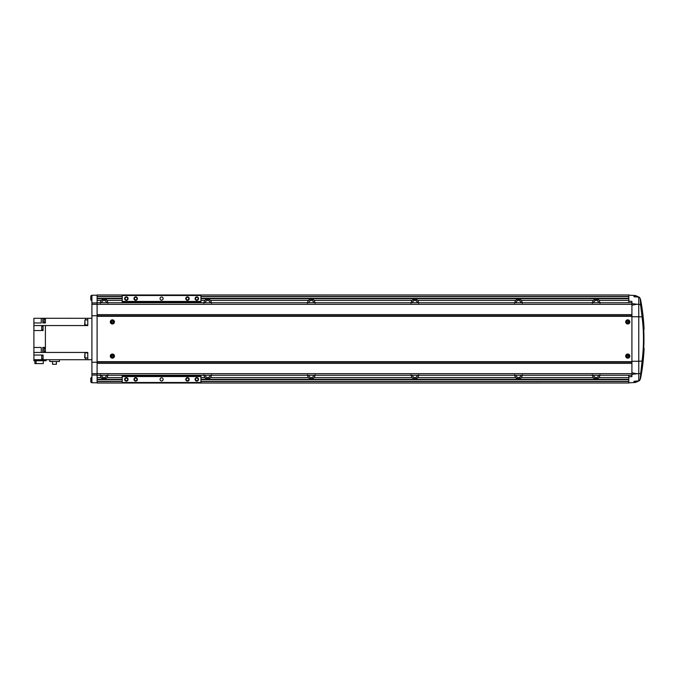 <?xml version="1.0" encoding="UTF-8"?>
<svg xmlns="http://www.w3.org/2000/svg" width="678" height="678" viewBox="0 0 678 678"><rect width="100%" height="100%" fill="white"/><g stroke="black" fill="none" stroke-linecap="round" stroke-linejoin="round"><path stroke-width="1.02" d="M597.445 378.934L594.835 378.9M519.823 378.9L517.136 378.9M416.224 378.9L413.538 378.9M312.626 378.9L309.939 378.9M209.027 378.9L206.341 378.9M105.353 378.934L102.742 378.9M200.951 379.663L628.811 379.663L628.811 383.011L97.098 383.028L97.098 375.044L91.911 375.044L91.911 382.773L97.098 382.773M597.708 299.168L594.648 299.168M520.009 299.168L516.95 299.168M416.411 299.168L413.351 299.168M312.812 299.168L309.753 299.168M209.214 299.168L206.154 299.168M105.615 299.168L102.556 299.168M106.421 375.256A2.331 2.331 0 0 1 104.09 377.587A2.331 2.331 0 0 1 101.759 375.256M101.692 378.316L104.09 379.146L100.988 377.595L100.234 374.739M520.806 375.256A2.331 2.331 0 0 1 518.475 377.587A2.331 2.331 0 0 1 516.144 375.256M417.216 375.256A2.331 2.331 0 0 1 414.885 377.587A2.331 2.331 0 0 1 412.546 375.256M313.617 375.256A2.331 2.331 0 0 1 311.287 377.587A2.331 2.331 0 0 1 308.956 375.256M210.019 375.256A2.331 2.331 0 0 1 207.688 377.587A2.331 2.331 0 0 1 205.358 375.256M518.424 379.146L515.373 377.595L514.627 374.739M414.826 379.146L411.775 377.595L411.029 374.739M311.227 379.146L308.185 377.595L307.431 374.739M207.629 379.146L204.587 377.595L203.832 374.739M598.505 375.256A2.331 2.331 0 0 1 596.174 377.587A2.331 2.331 0 0 1 593.843 375.256M593.784 378.316L596.174 379.146L593.072 377.595L592.326 374.739M100.234 303.261L100.988 300.405L97.098 300.405M106.48 299.684L104.09 298.854L100.988 300.405M101.759 302.744A2.331 2.331 0 0 1 104.09 300.413A2.331 2.331 0 0 1 106.421 302.744M514.627 303.261L515.373 300.405L417.987 300.405L414.885 298.854L411.775 300.405L314.389 300.405L311.287 298.854L308.185 300.405L210.79 300.405L207.688 298.854L204.587 300.405L200.951 300.405M518.492 298.854L515.373 300.405M411.029 303.261L411.775 300.405M307.431 303.261L308.185 300.405M203.832 303.261L204.587 300.405M516.144 302.744A2.331 2.331 0 0 1 518.475 300.413A2.331 2.331 0 0 1 520.806 302.744M412.546 302.744A2.331 2.331 0 0 1 414.885 300.413A2.331 2.331 0 0 1 417.216 302.744M308.956 302.744A2.331 2.331 0 0 1 311.287 300.413A2.331 2.331 0 0 1 313.617 302.744M205.358 302.744A2.331 2.331 0 0 1 207.688 300.413A2.331 2.331 0 0 1 210.019 302.744M592.326 303.261L593.072 300.405L521.577 300.405L518.475 298.854M598.572 299.684L596.174 298.854L593.072 300.405M594.911 299.066L597.53 299.1M593.843 302.744A2.331 2.331 0 0 1 596.174 300.413A2.331 2.331 0 0 1 598.505 302.744M91.911 295.337A1.136 1.136 0 0 0 90.776 296.472L90.776 298.134A1.136 1.136 0 0 0 91.911 299.269M91.911 378.731A1.136 1.136 0 0 0 90.776 379.866L90.776 381.528A1.136 1.136 0 0 0 91.911 382.663M90.776 298.6L90.776 299.422A1.136 1.136 0 0 0 91.911 300.566M91.911 377.434A1.136 1.136 0 0 0 90.776 378.578L90.776 380.053M90.776 379.4L90.776 378.756M90.776 381.35L90.776 380.697M90.776 297.947L90.776 297.303M628.811 300.405L599.276 300.405L596.174 298.854M599.276 300.405L600.03 303.261M210.79 300.405L211.536 303.261M314.389 300.405L315.134 303.261M417.987 300.405L418.733 303.261M521.577 300.405L522.331 303.261M122.218 300.405L107.192 300.405L104.09 298.854M107.192 300.405L107.938 303.261M600.03 374.739L599.276 377.595L596.174 379.146M211.536 374.739L210.79 377.595L207.688 379.146M315.134 374.739L314.389 377.595L311.287 379.146M418.733 374.739L417.987 377.595L414.885 379.146M522.331 374.739L521.577 377.595L518.475 379.146M107.938 374.739L107.192 377.595L104.09 379.146M628.811 383.011L97.098 383.011M122.218 296.481L97.098 296.481L97.098 294.989L628.811 294.972L97.098 294.972L628.811 294.972L628.811 298.337L200.951 298.337M97.098 296.481L97.098 375.044M97.098 295.227L91.911 295.227L91.911 375.044M97.098 362.255L91.911 362.255M97.098 315.745L91.911 315.745M598.038 299.329L594.318 299.329M520.34 299.329L516.619 299.329M416.741 299.329L413.021 299.329M313.143 299.329L309.422 299.329M209.544 299.329L205.824 299.329M105.946 299.329L102.225 299.329M628.811 298.6L200.951 298.6M122.218 298.6L97.098 298.6M628.811 379.4L200.951 379.4M122.218 379.4L97.098 379.4M126.362 381.121A1.72 1.72 0 0 1 124.642 379.4A1.72 1.72 0 0 1 126.362 377.68A1.72 1.72 0 0 1 128.083 379.4A1.72 1.72 0 0 1 126.362 381.121M126.362 380.689A1.288 1.288 0 0 1 125.074 379.4A1.288 1.288 0 0 1 126.362 378.112A1.288 1.288 0 0 1 127.65 379.4A1.288 1.288 0 0 1 126.362 380.689M196.806 381.121A1.72 1.72 0 0 1 195.086 379.4A1.72 1.72 0 0 1 196.806 377.68A1.72 1.72 0 0 1 198.527 379.4A1.72 1.72 0 0 1 196.806 381.121M196.806 380.689A1.288 1.288 0 0 1 195.518 379.4A1.288 1.288 0 0 1 196.806 378.112A1.288 1.288 0 0 1 198.095 379.4A1.288 1.288 0 0 1 196.806 380.689M196.806 300.32A1.72 1.72 0 0 1 195.086 298.6A1.72 1.72 0 0 1 196.806 296.879A1.72 1.72 0 0 1 198.527 298.6A1.72 1.72 0 0 1 196.806 300.32M196.806 299.888A1.288 1.288 0 0 1 195.518 298.6A1.288 1.288 0 0 1 196.806 297.311A1.288 1.288 0 0 1 198.095 298.6A1.288 1.288 0 0 1 196.806 299.888M126.362 300.32A1.72 1.72 0 0 1 124.642 298.6A1.72 1.72 0 0 1 126.362 296.879A1.72 1.72 0 0 1 128.083 298.6A1.72 1.72 0 0 1 126.362 300.32M126.362 299.888A1.288 1.288 0 0 1 125.074 298.6A1.288 1.288 0 0 1 126.362 297.311A1.288 1.288 0 0 1 127.65 298.6A1.288 1.288 0 0 1 126.362 299.888M135.685 381.121A1.72 1.72 0 0 1 133.964 379.4A1.72 1.72 0 0 1 135.685 377.68A1.72 1.72 0 0 1 137.405 379.4A1.72 1.72 0 0 1 135.685 381.121M135.685 380.689A1.288 1.288 0 0 1 134.397 379.4A1.288 1.288 0 0 1 135.685 378.112A1.288 1.288 0 0 1 136.973 379.4A1.288 1.288 0 0 1 135.685 380.689M187.484 381.121A1.72 1.72 0 0 1 185.764 379.4A1.72 1.72 0 0 1 187.484 377.68A1.72 1.72 0 0 1 189.204 379.4A1.72 1.72 0 0 1 187.484 381.121M187.484 380.689A1.288 1.288 0 0 1 186.196 379.4A1.288 1.288 0 0 1 187.484 378.112A1.288 1.288 0 0 1 188.772 379.4A1.288 1.288 0 0 1 187.484 380.689M187.484 300.32A1.72 1.72 0 0 1 185.764 298.6A1.72 1.72 0 0 1 187.484 296.879A1.72 1.72 0 0 1 189.204 298.6A1.72 1.72 0 0 1 187.484 300.32M187.484 299.888A1.288 1.288 0 0 1 186.196 298.6A1.288 1.288 0 0 1 187.484 297.311A1.288 1.288 0 0 1 188.772 298.6A1.288 1.288 0 0 1 187.484 299.888M135.685 300.32A1.72 1.72 0 0 1 133.964 298.6A1.72 1.72 0 0 1 135.685 296.879A1.72 1.72 0 0 1 137.405 298.6A1.72 1.72 0 0 1 135.685 300.32M135.685 299.888A1.288 1.288 0 0 1 134.397 298.6A1.288 1.288 0 0 1 135.685 297.311A1.288 1.288 0 0 1 136.973 298.6A1.288 1.288 0 0 1 135.685 299.888M161.584 380.96A1.551 1.551 0 0 1 160.033 379.4A1.551 1.551 0 0 1 161.584 377.849A1.551 1.551 0 0 1 163.135 379.4A1.551 1.551 0 0 1 161.584 380.96M161.584 300.151A1.551 1.551 0 0 1 160.033 298.6A1.551 1.551 0 0 1 161.584 297.04A1.551 1.551 0 0 1 163.135 298.6A1.551 1.551 0 0 1 161.584 300.151M122.218 382.697L200.951 382.773L122.218 382.697L122.218 375.256M200.951 295.303L122.218 295.227L200.951 295.227L200.951 302.481L122.218 302.744M122.218 302.481L122.218 295.303M200.951 375.256L122.218 375.519M200.951 382.697L200.951 375.519M200.951 382.511L122.218 382.511M200.951 376.553L122.218 376.553M200.951 376.298L122.218 376.298M200.951 301.702L122.218 301.702M200.951 301.447L122.218 301.447M200.951 295.489L122.218 295.489M640.074 379.697L642.074 361.069C643.956 346.322 643.956 331.61 642.074 316.931L640.557 304.651L638.769 304.329L638.769 297.134L639.278 297.201L635.472 295.566M638.769 297.134L633.989 296.727L633.989 295.489L635.286 295.489L635.54 296.854M640.447 299.176L640.185 298.523M633.989 381.434L633.989 382.511L635.286 382.511L635.54 381.138L635.54 382.248M643.117 316.779A207.154 207.154 0 0 1 644.083 329.211L643.634 329.211M643.651 348.373L644.1 348.373A207.154 207.154 0 0 1 643.159 360.806M640.566 378.417L640.608 378.222A207.197 207.197 0 0 0 643.202 360.806L642.71 360.806A206.714 206.714 0 0 0 642.668 316.779L643.151 316.779A207.197 207.197 0 0 0 640.608 299.778L640.074 298.303M640.557 304.651L640.261 298.676L639.278 297.201M635.472 382.434L639.278 380.799L640.286 379.265M643.727 329.211A206.798 206.798 0 0 1 643.744 348.373M635.54 296.405L635.54 295.752M634.371 295.489L628.811 295.15M628.811 382.85L634.371 382.511M633.989 381.273L638.769 380.866L638.769 373.671L640.557 373.349M640.261 379.324L638.769 380.866M631.921 361.366L631.921 316.634M629.396 382.858L628.811 382.901M631.921 374.383L636.93 373.756L631.921 372.781M631.921 305.219L636.93 304.244L631.921 303.617M628.811 295.099L629.396 295.142M642.074 316.931L638.769 316.762L638.769 304.329L636.93 304.244M636.93 373.756L638.769 373.671L638.769 361.238L642.074 361.069M632.091 316.702L638.769 316.762L638.769 361.238L632.091 361.298M628.811 302.744L628.811 301.142L631.921 301.388L631.921 376.612L628.811 376.858L628.811 375.256M200.951 381.358L628.811 381.358L628.811 376.858M628.811 301.142L628.811 296.642L200.951 296.642M112.379 358.162A2.068 2.068 0 0 1 110.302 356.094A2.068 2.068 0 0 1 112.379 354.018A2.068 2.068 0 0 1 114.446 356.094A2.068 2.068 0 0 1 112.379 358.162M112.379 354.28A1.814 1.814 0 0 1 114.192 356.094A1.814 1.814 0 0 1 112.379 357.908A1.814 1.814 0 0 1 110.565 356.094A1.814 1.814 0 0 1 112.379 354.28A1.814 1.814 0 0 1 114.192 356.094A1.814 1.814 0 0 1 112.379 357.908M627.777 323.982A2.068 2.068 0 0 1 625.701 321.906A2.068 2.068 0 0 1 627.777 319.838A2.068 2.068 0 0 1 629.845 321.906A2.068 2.068 0 0 1 627.777 323.982M627.777 320.092A1.814 1.814 0 0 1 629.591 321.906A1.814 1.814 0 0 1 627.777 323.72A1.814 1.814 0 0 1 625.964 321.906A1.814 1.814 0 0 1 627.777 320.092A1.814 1.814 0 0 1 629.591 321.906A1.814 1.814 0 0 1 627.777 323.72M627.777 358.162A2.068 2.068 0 0 1 625.701 356.094A2.068 2.068 0 0 1 627.777 354.018A2.068 2.068 0 0 1 629.845 356.094A2.068 2.068 0 0 1 627.777 358.162M627.777 354.28A1.814 1.814 0 0 1 629.591 356.094A1.814 1.814 0 0 1 627.777 357.908A1.814 1.814 0 0 1 625.964 356.094A1.814 1.814 0 0 1 627.777 354.28A1.814 1.814 0 0 1 629.591 356.094A1.814 1.814 0 0 1 627.777 357.908M112.379 323.982A2.068 2.068 0 0 1 110.302 321.906A2.068 2.068 0 0 1 112.379 319.838A2.068 2.068 0 0 1 114.446 321.906A2.068 2.068 0 0 1 112.379 323.982M112.379 320.092A1.814 1.814 0 0 1 114.192 321.906A1.814 1.814 0 0 1 112.379 323.72A1.814 1.814 0 0 1 110.565 321.906A1.814 1.814 0 0 1 112.379 320.092A1.814 1.814 0 0 1 114.192 321.906A1.814 1.814 0 0 1 112.379 323.72M628.226 321.126L627.328 321.126L626.879 321.906L627.328 322.686L628.226 322.686L628.675 321.906L628.226 321.126M628.226 355.314L627.328 355.314L626.879 356.094L627.328 356.874L628.226 356.874L628.675 356.094L628.226 355.314M112.828 321.126L111.929 321.126L111.48 321.906L111.929 322.686L112.828 322.686L113.268 321.906L112.828 321.126M112.828 355.314L111.929 355.314L111.48 356.094L111.929 356.874L112.828 356.874L113.268 356.094L112.828 355.314M97.098 362.154L631.921 362.154L631.921 363.349L97.098 363.349L97.098 375.256L631.921 375.256M631.921 316.312L97.098 316.312L97.098 361.688L631.921 361.688M631.921 302.744L97.098 302.744L97.098 314.651L631.921 314.651L631.921 315.846L97.098 315.846M97.098 316.024L631.921 316.024L97.098 316.134M97.098 361.866L631.921 361.866L97.098 361.976M43.07 329.678L41.722 329.678L41.722 326.567L43.07 326.567M45.401 348.322L44.053 348.322L44.053 351.433L45.401 351.433M43.07 355.73L41.722 355.73L41.722 358.84L43.07 358.84M45.401 319.16L44.053 319.16L44.053 322.27L45.401 322.27M84.97 358.069L84.97 352.891L84.665 357.764L87.767 358.069L87.767 359.704L85.699 359.704L85.699 358.069M84.97 325.109L84.97 319.931L84.665 324.796L87.767 325.109L87.767 325.559L87.767 318.279L91.911 318.279M56.393 361.484L56.393 364.281L52.537 364.281L52.537 361.484M59.384 359.721L49.748 359.721L49.748 361.484L59.384 361.484L59.384 359.721L87.767 359.721L87.767 352.441L87.767 352.891L84.97 352.891M43.282 360.755L43.282 363.603L34.883 363.603L34.883 360.755M36.078 363.603L36.078 360.755M46.07 359.721L46.07 360.755L33.9 360.755L33.9 359.696L43.07 359.696L43.07 355.035L33.9 355.035L33.9 359.696M33.9 347.467L33.9 352.441L41.256 352.441L41.256 347.467L33.9 347.467L33.9 330.533L43.07 330.533L43.07 325.559L33.9 325.559L33.9 330.533M33.9 322.965L41.256 322.965L41.256 318.304L33.9 318.304L33.9 325.559M41.256 352.441L42.807 352.441L42.807 347.416L45.401 347.416M42.807 352.441L87.767 352.441M84.97 319.931L87.767 319.931L87.767 318.296L45.401 318.279L45.401 322.965L42.807 322.965L42.807 318.304L45.401 318.304M85.699 352.891L85.699 352.441M85.699 319.931L85.699 318.296L87.767 318.296M85.699 325.559L85.699 325.109M87.767 359.721L91.911 359.721M45.401 352.441L45.401 325.559L87.767 325.559M49.748 359.721L43.07 359.696M33.9 352.441L33.9 355.035M45.401 325.559L43.07 325.559M41.256 318.304L42.807 318.304M598.038 378.671L594.318 378.671M520.34 378.671L516.619 378.671M416.741 378.671L413.021 378.671M313.143 378.671L309.422 378.671M209.544 378.671L205.824 378.671M105.946 378.671L102.225 378.671M631.921 373.663L91.911 373.663M631.921 304.337L91.911 304.337M97.098 302.956L91.911 302.956M628.811 296.481L200.951 296.481M122.218 296.642L97.098 296.642M122.218 298.337L97.098 298.337M628.811 298.718L200.951 298.718M122.218 298.718L97.098 298.718M593.072 377.595L521.577 377.595M515.373 377.595L417.987 377.595M411.775 377.595L314.389 377.595M308.185 377.595L210.79 377.595M204.587 377.595L200.951 377.595M122.218 377.595L107.192 377.595M100.988 377.595L97.098 377.595M628.811 379.282L200.951 379.282M122.218 379.282L97.098 379.282M628.811 377.595L599.276 377.595M122.218 379.663L97.098 379.663M122.218 381.358L97.098 381.358M628.811 381.519L200.951 381.519M122.218 381.519L97.098 381.519M200.951 376.375L122.218 376.375M200.951 301.625L122.218 301.625M635.286 295.489L635.286 296.837M635.286 381.163L635.286 382.511M112.379 354.543A1.551 1.551 0 0 1 113.929 356.094A1.551 1.551 0 0 1 112.379 357.645A1.551 1.551 0 0 1 110.819 356.094A1.551 1.551 0 0 1 112.379 354.543M627.777 320.355A1.551 1.551 0 0 1 629.328 321.906A1.551 1.551 0 0 1 627.777 323.457A1.551 1.551 0 0 1 626.218 321.906A1.551 1.551 0 0 1 627.777 320.355M627.777 354.543A1.551 1.551 0 0 1 629.328 356.094A1.551 1.551 0 0 1 627.777 357.645A1.551 1.551 0 0 1 626.218 356.094A1.551 1.551 0 0 1 627.777 354.543M112.379 320.355A1.551 1.551 0 0 1 113.929 321.906A1.551 1.551 0 0 1 112.379 323.457A1.551 1.551 0 0 1 110.819 321.906A1.551 1.551 0 0 1 112.379 320.355M519.831 299.1L517.128 299.1M416.233 299.1L413.529 299.1M312.634 299.1L309.931 299.1M209.036 299.1L206.341 299.1M105.437 299.1L102.742 299.1"/></g></svg>
